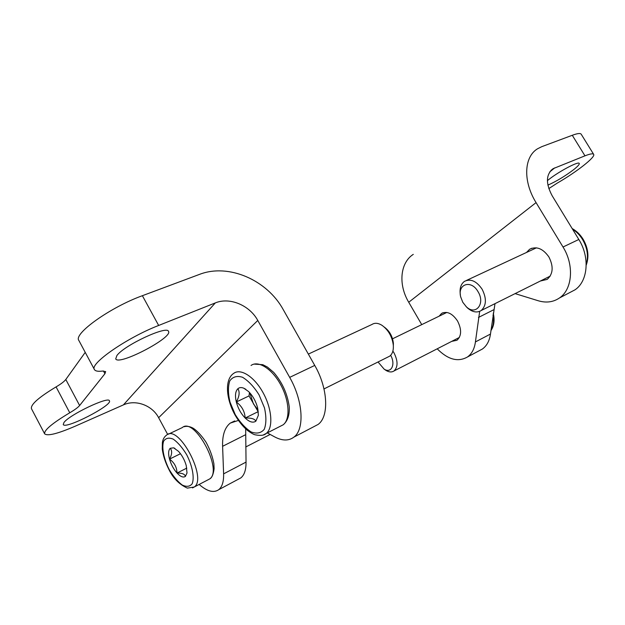<?xml version="1.0" encoding="UTF-8"?>
<svg xmlns="http://www.w3.org/2000/svg" width="625" height="625" viewBox="0 0 625 625"><rect width="100%" height="100%" fill="white"/><g stroke="black" fill="none" stroke-linecap="round" stroke-linejoin="round"><path stroke-width="0.94" d="M439.109 316.188L441.617 313.414C447.078 310.875 452.391 313.414 457.547 321.008C461.805 329.555 461.602 335.977 456.945 340.273L451.75 341.359M526.477 252.477L529.633 249.266C536.5 245.969 542.914 248.523 548.883 256.93C553.727 266.555 553.148 274.047 547.156 279.398L540.367 281.023M421.742 324.617L408.727 302.258C397.938 284.219 400.336 262.539 413.289 254.367M494.992 303.648L490.477 334.047L475.422 341.93C474.484 348.805 471.828 353.828 467.461 356.984C458.039 362.359 447.953 359.641 437.203 348.812M475.422 341.93L479.68 311.359M515.109 293.617L538.266 300.758C546.188 303.109 553.266 302.172 559.492 297.953C572.391 289.445 574.414 265.125 563.016 247.008L536.062 202.609C522.82 181.312 523.93 156.961 537.523 148.789L541.781 146.664L572.281 135.281C577.422 133.391 580.391 133.031 581.188 134.195L593.656 154.344C592.961 153.336 590.062 153.836 584.969 155.828L553.094 168.68C545.906 174.383 545.602 183.414 552.18 195.781L578.82 239.477C590.086 257.289 587.906 281.336 574.953 289.852L569.719 292.594M547.883 185.109C556.273 181.438 564.859 176.297 573.633 169.68C577.727 166.43 579.602 164.352 579.25 163.438C578.719 160.805 557.039 172.5 547.406 180.641M593.656 154.344C595.828 156.969 576.594 171.984 557.391 183.023L548.812 188.602M490.477 334.047C489.484 340.867 486.789 345.859 482.383 349.031L479.055 350.805M466 306.445L467.477 307.945C472.414 312.18 476.977 313.047 481.164 310.547C486.453 305.633 486.766 298.523 482.109 289.211C476.477 281.031 470.602 278.414 464.477 281.359C460.805 284.094 459.43 288.57 460.352 294.781M478.008 291.633C471.211 279.359 457.227 283.977 460.695 296.922L462.789 302.281L466.281 306.711C475.633 316.07 485.648 303.703 478.008 291.633M384.602 369.453L386.086 370.477C389.141 372.242 391.781 372.398 394.008 370.961C398.055 367.055 398.039 361.008 393.977 352.805L392.883 351.078M378.031 361.977L384.117 369.117C391.227 373.836 395.883 364.352 390.648 355.305M313.57 426.813L318.133 424.422C329.242 416.492 328.008 388.289 314.742 365.422L283.258 309.656C267.172 280.062 228.523 263.062 199.445 274.406L142.383 295.703C110.508 307.164 73.133 333.836 78.859 340.469L94.438 369.57C95.359 371.141 98.062 371.633 102.539 371.055L105.656 371.594L104.922 373.727L103.445 370.969M245.672 428.883L246.039 462.109C246.117 469.742 244.398 475 240.867 477.875L238.117 479.336M104.922 373.727L79.625 405.516C78.016 407.438 74.727 409.859 69.766 412.773L56.078 386.898C38.719 397.367 30.508 404.617 31.445 408.664L44.641 433.828C47.5 436.32 57.766 433.742 75.43 426.094L123.391 404.898C135.688 399.188 152.258 405.344 158.633 417.703L167.68 434.438M56.078 386.898C61.016 383.984 64.258 381.508 65.805 379.484L85.227 352.359M116.875 355.57L115.719 358.891C118.602 366.07 173.234 337.453 168.484 331.375C167.32 325.18 124.172 345.219 116.875 355.57M63.953 422.523L63.25 424.523C65.141 429.781 113.008 405.078 109.406 400.805C108.805 396.039 69.328 414.773 63.953 422.523M69.766 412.773C52.32 423.227 43.945 430.242 44.641 433.828M94.438 369.57C89.227 363.922 127.031 337.664 158.664 325.461L215.305 302.922L123.391 404.898M267.305 432.898L274.602 436.859C282.281 440.938 288.727 441.016 293.93 437.102C304.75 429.289 303.109 400.727 289.68 377.375L257.773 320.445C249.617 305.281 229.703 296.875 215.305 302.922M199.141 484.445C207.18 491.438 213.727 493.172 218.781 489.656C222.195 486.82 223.805 481.562 223.609 473.859L246.039 462.109M238.398 420.43L230.227 423.125C224.805 427.5 222.258 435.227 222.602 446.305L223.609 473.859M185.398 476.422C183.266 477.812 180.477 476.695 177.023 473.055C182.086 472.977 184.875 474.102 185.398 476.422L187.008 473.008L186.25 465.609C184.641 460.062 182.078 455.32 178.562 451.391L173.633 447.813L170.211 448.281C172.312 450.766 172.078 454.383 169.523 459.125C174.328 462.594 176.828 467.234 177.023 473.055C173.602 469.164 171.102 464.523 169.523 459.125C168.141 453.805 168.367 450.188 170.211 448.281M186.812 468.102L177.023 473.055M180.484 453.711L169.523 459.125M255.844 421.203C252.977 423.117 249.422 422.062 245.172 418.031C251.227 417.797 254.781 418.852 255.844 421.203L258.383 415.234L257.656 407.953C255.914 401.383 252.875 395.898 248.547 391.516L243.781 388.195C241.383 387.234 239.414 387.406 237.883 388.719C239.938 391.938 239.422 396.359 236.32 401.977C241.812 406.07 244.766 411.414 245.172 418.031C240.984 413.695 238.031 408.344 236.32 401.977C234.859 395.672 235.375 391.25 237.883 388.719M308.352 354.094L371.945 324.469C374.812 322.641 378.211 322.953 382.141 325.422C388.539 330.188 392.266 336.852 393.328 345.406C393.609 350.477 392.383 354.062 389.664 356.18L387.703 357.156M384.305 327.078L384.422 327.172C389.539 330.984 392.523 336.32 393.375 343.164L393.352 345.773M258.344 411.969L249.016 395.93L249.461 392.445M258.109 410.133L253.414 403.867L249.828 392.844M257.82 411.82L245.172 418.031M249.016 395.93L236.32 401.977M408.727 302.258L536.062 202.609M549.742 171.906L554.758 167.852M578.82 239.477L563.016 247.008M584.969 155.828L572.281 135.281M493.687 309.773L478.445 317.453M586.211 264.367C588.648 256.281 587.422 247.984 582.539 239.477C579.852 235.133 576.531 231.719 572.578 229.234M490.969 330.289C493.453 326.219 494.133 321.109 493 314.961M257.773 320.445L158.633 417.703M289.68 377.375L314.742 365.422M158.664 325.461L142.383 295.703M79.625 405.516L65.805 379.484M222.602 446.305L245.469 434.789M169.172 469.492C163.766 458.75 161.547 447.68 163.594 441.242C165.719 438.039 168.961 437.352 173.328 439.188C178.031 442.586 182.508 447.813 186.766 454.867C192.438 466.094 194.562 477.555 192.195 483.734C189.867 486.672 186.523 487.094 182.156 484.984C177.555 481.453 173.227 476.289 169.172 469.492M168.461 434.164L182.281 427.586C194.531 416.461 223.336 470.234 209.672 478.945L194.258 487L187.344 488.117C179.297 484.438 173.195 478.297 169.016 469.688C165.383 462.594 163.133 455.703 162.266 449.031L162.383 442.578C162.82 439.344 164.25 436.82 166.664 435.023C178.594 423.984 207.633 478.422 194.258 487L192.508 487.914M184.094 426.719C186.602 426 189.289 426.328 192.156 427.711C193.094 427.938 199.016 431.641 206.164 442.406C210.008 449.563 212.578 456.672 213.883 463.727L214.117 468.625C213.383 474.391 211.898 477.836 209.672 478.945L207.852 479.898M235.227 414.578L230.023 402.148C228.031 393.664 227.938 386.594 229.75 380.938C232.695 376.773 236.945 375.539 242.5 377.25C248.406 380.828 253.922 386.68 259.031 394.797L264.461 407.836C266.422 416.688 266.352 423.852 264.234 429.336C261.008 433.148 256.617 434.016 251.078 431.93C245.328 428.141 240.047 422.359 235.227 414.578M251.039 365.477C258.211 360.086 272.078 368.805 280.703 384.758C289.43 400.641 290.422 419.328 283.203 424.781L266.219 433.445C264.375 435.383 260.766 435.852 255.391 434.852C253.906 434.641 251.289 433.18 247.523 430.469C242.836 426.492 238.648 421.297 234.977 414.891C226.148 399.039 224.344 379.422 233.758 373.328C240.781 367.984 254.594 376.922 263.297 393.102C272.109 409.211 273.297 428.047 266.219 433.445L263.305 434.953M254.031 364.102L262.781 364.68L267.406 367.055L273.703 372.375C282.219 382.359 287.391 393.766 289.219 406.602C289.688 414.953 287.68 421.016 283.203 424.781L280.172 426.328M550.906 170.453L553.094 168.68M531.953 248.188L529.633 249.266M443.086 312.695L441.617 313.414M482.383 349.031L467.461 356.984M574.953 289.852L559.492 297.953M572.141 228.516C576.547 230.977 580.219 234.562 583.141 239.273C588.211 248.148 589.234 256.766 586.219 265.125M536.453 247.828L466.547 280.398M550.219 276.109L481.164 310.547M466.281 306.711L467.477 307.945M493.25 313.07C494.859 320.094 494.086 325.93 490.93 330.578M446.82 312.445L392.547 338.797M459.391 337.438L394.008 370.961M384.117 369.117L386.086 370.477M293.93 437.102L318.133 424.422M218.781 489.656L240.867 477.875M230.227 423.125L234.68 420.945M174.945 448.406L173.633 447.813M245.727 446.984L270.164 434.453M245.859 389.32L243.781 388.195M323.992 388.93L389.664 356.18M393.375 343.164L393.328 345.406"/></g></svg>
